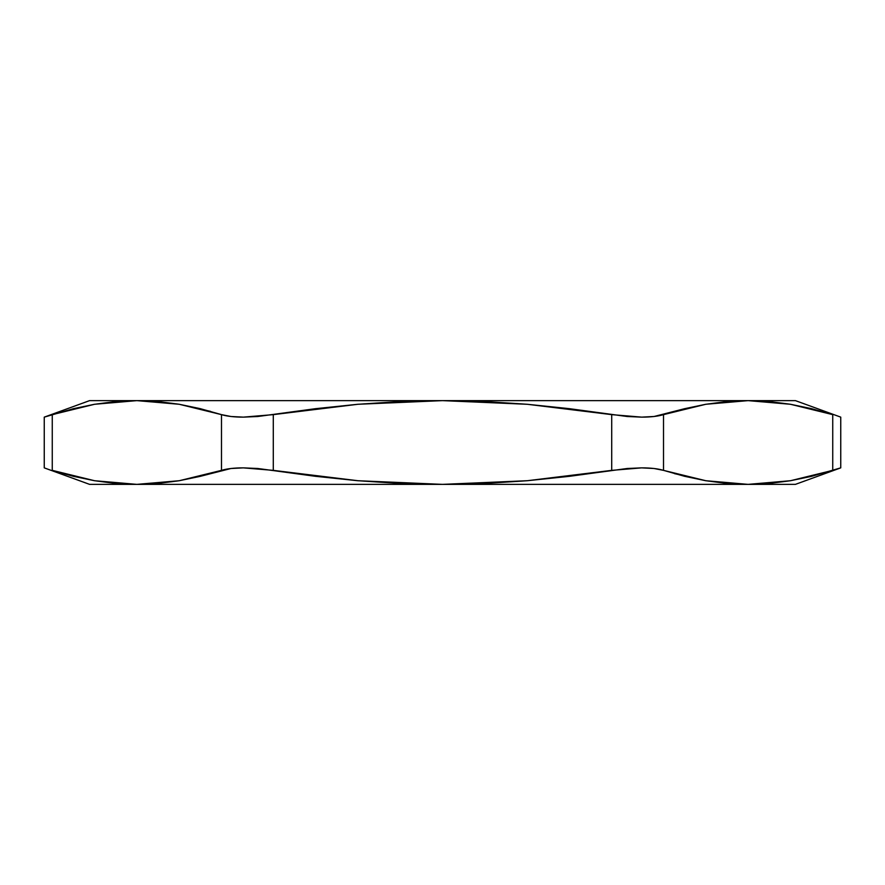 <?xml version="1.0" encoding="UTF-8"?>
<svg xmlns="http://www.w3.org/2000/svg" width="885" height="885" viewBox="0 0 885 885"><rect width="100%" height="100%" fill="white"/><g stroke="black" fill="none" stroke-linecap="round" stroke-linejoin="round"><path stroke-width="1.33" d="M210.608 411.392L179.19 404.268M674.392 473.608L705.81 480.732M115.725 401.547L136.876 400.628L89.595 400.628L44.25 417.134L73.411 408.682L94.573 404.268L115.725 401.547L94.573 404.268L136.876 400.628L179.179 404.268L221.482 414.634L221.482 470.366L179.179 480.732L136.876 484.372L94.573 480.732L52.259 470.366L52.259 414.634L94.573 404.268L73.411 408.682M769.275 483.453L748.124 484.372L795.405 484.372L840.75 467.866L811.589 476.318L790.427 480.732L769.275 483.453L790.427 480.732L748.124 484.372L705.821 480.732L663.518 470.366L663.518 414.634L705.821 404.268L748.124 400.628L790.427 404.268L832.741 414.634L790.427 404.268L811.589 408.682L832.741 414.634L832.741 470.366L790.427 480.732L811.589 476.318M44.25 417.134L52.259 414.634L44.25 417.134L44.25 467.866L44.25 417.134M52.104 470.322L94.573 480.732L73.411 476.318L52.259 470.366L52.259 414.634L46.297 416.492M832.741 414.634L832.741 470.366L840.75 467.866L840.75 417.134L795.405 400.628L442.5 400.628L527.239 404.279L611.712 414.634L611.712 470.366L527.239 480.721L442.5 484.372L357.938 480.732L273.288 470.366L273.288 414.634L357.938 404.268L442.5 400.628L89.595 400.628M795.405 484.372L442.5 484.372L400.252 483.453L357.938 480.732L315.558 476.318L257.823 468.497L243.342 467.866L273.288 470.366L273.288 414.634L243.408 417.134C234.282 417.134 226.969 416.304 221.482 414.634L221.482 470.366C226.958 468.707 234.248 467.866 243.342 467.866L230.93 468.508L200.331 476.318L179.179 480.732L158.028 483.453L136.876 484.372L89.595 484.372L136.876 484.372L115.725 483.453L94.573 480.732M641.592 467.866C650.718 467.866 658.031 468.696 663.518 470.366L663.518 414.634C658.042 416.293 650.752 417.134 641.658 417.134L611.712 414.634L611.712 470.366L641.592 467.866L627.122 468.508L569.509 476.307L527.239 480.721L484.903 483.442L442.5 484.372L136.876 484.372L748.124 484.372L726.972 483.453L705.821 480.732L684.669 476.318L663.518 470.366L654.026 468.497L641.592 467.866M832.741 470.366L838.703 468.508M795.405 400.628L748.124 400.628L769.275 401.547L790.427 404.268M442.5 400.628L136.876 400.628L158.028 401.547L179.179 404.268L200.331 408.682L221.482 414.634L230.974 416.503L243.408 417.134L257.878 416.492L315.558 408.682L357.938 404.268L400.252 401.547L442.5 400.628L484.903 401.558L527.239 404.279L569.509 408.693L627.177 416.503L641.658 417.134L654.07 416.492L684.669 408.682L705.821 404.268L726.972 401.547L748.124 400.628L442.5 400.628M44.25 467.866L89.595 484.372"/></g></svg>
